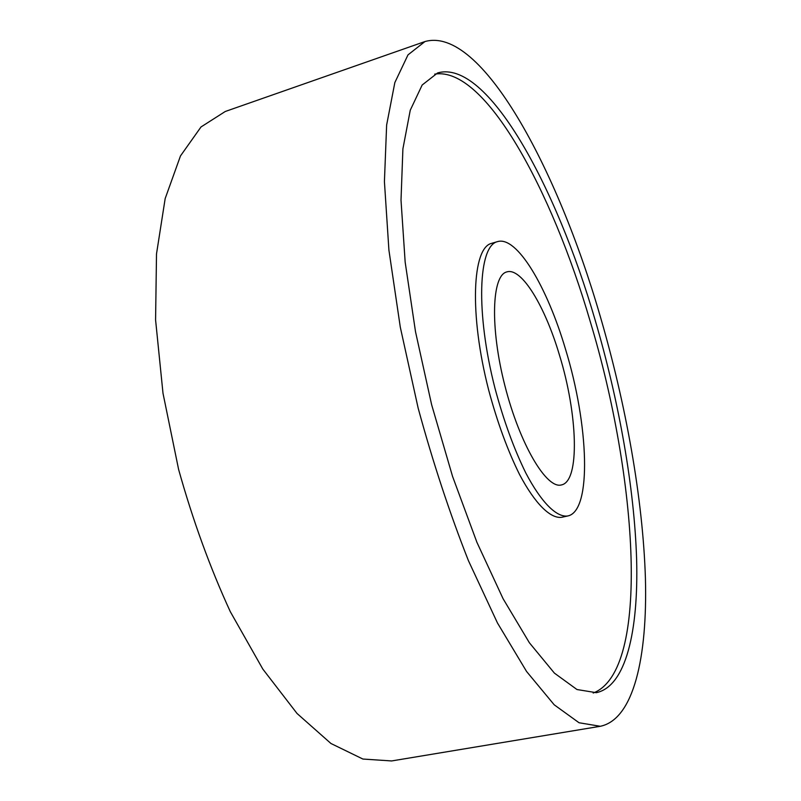 <?xml version="1.0" encoding="UTF-8"?>
<svg xmlns="http://www.w3.org/2000/svg" width="801" height="801" viewBox="0 0 801 801"><rect width="100%" height="100%" fill="white"/><g stroke="black" fill="none" stroke-linecap="round" stroke-linejoin="round"><path stroke-width="1.2" d="M599.969 315.384C625.961 404.145 642.913 498.673 645.416 578.242C647.518 656.76 633.851 719.338 600.309 726.287L579.043 722.752L554.192 704.79L526.577 671.488L497.461 622.968L468.445 560.7C449.701 513.221 432.93 462.357 418.152 408.12L400.3 327.188L388.916 250.132L384.42 181.597L386.633 125.046L394.843 82.573L407.999 54.868L424.961 41.552C481.341 25.652 557.486 168.951 599.969 315.384M600.309 726.287L391.609 760.95L362.883 759.038L330.953 743.498L297.041 713.481L262.818 669.085L230.287 611.644C210.052 567.649 192.821 520.25 178.613 469.466L162.993 393.231L155.584 319.939L156.505 253.927L165.176 198.558L180.475 155.935L201.011 126.959L225.281 111.479L424.961 41.552M595.153 320.11C556.224 186.162 487.338 58.643 437.606 72.941L422.167 85.006L410.252 110.238L402.903 148.876L401.011 200.16L405.166 262.157L415.509 331.704L431.619 404.665L452.555 476.395L476.925 542.347L503.078 598.707L529.391 642.772L554.402 673.12L576.98 689.531L596.314 692.685C625.981 686.397 638.507 630.878 636.635 559.699C634.422 487.649 618.953 401.181 595.153 320.11M593.191 693.035C650.933 670.898 637.366 477.186 590.207 321.431C551.969 190.348 485.026 65.872 434.693 74.133M497.521 241.622L491.684 243.334C472.23 247.479 469.116 314.112 488.67 390.057C497.351 422.357 507.654 450.522 519.579 474.562C535.228 504.109 550.667 518.978 561.841 517.276L567.789 515.964C592.209 511.118 588.685 424.49 565.526 349.246C547.183 286.958 516.915 235.614 497.521 241.622C478.307 245.697 475.444 312.36 495.028 388.425C503.719 420.775 514.002 449.001 525.867 473.101C541.436 502.718 556.745 517.636 567.789 515.964M559.488 355.183C577.731 414.277 580.134 481.401 561.441 484.925C546.642 489.341 519.869 444.565 504.94 385.892C489.832 327.269 491.784 275.133 506.893 271.889C521.641 267.274 545.101 306.453 559.488 355.183"/></g></svg>
